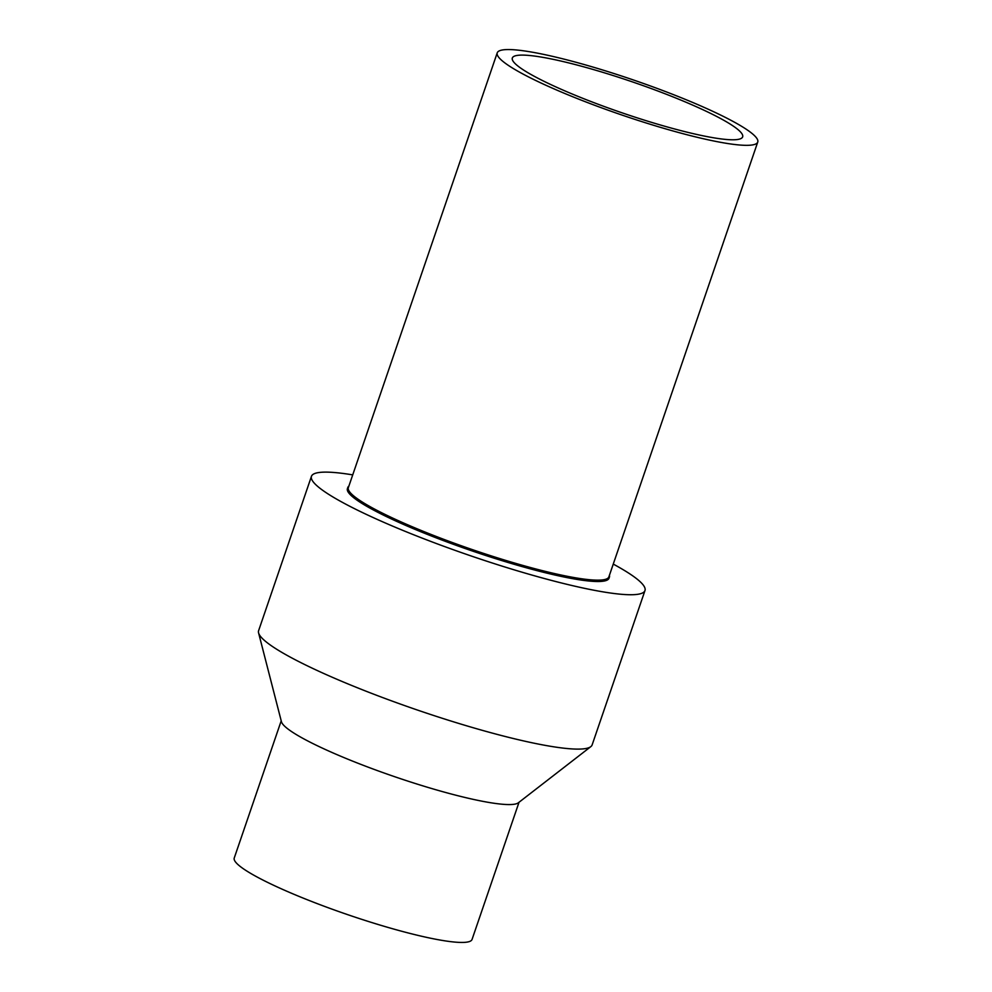 <?xml version="1.0" encoding="UTF-8"?>
<svg xmlns="http://www.w3.org/2000/svg" width="992" height="992" viewBox="0 0 992 992"><rect width="100%" height="100%" fill="white"/><g stroke="black" fill="none" stroke-linecap="round" stroke-linejoin="round"><path stroke-width="1.49" d="M497.228 52.849L348.353 487.655A137.69 18.451 18.9 0 0 506.118 560.53A137.69 18.451 18.9 0 0 608.89 576.86L757.752 142.042A137.69 18.451 18.9 0 0 599.999 69.18A137.69 18.451 18.9 0 0 497.228 52.849A137.69 18.451 18.9 0 0 654.993 125.711A137.69 18.451 18.9 0 0 757.752 142.042M348.899 486.08A138.248 18.526 18.9 0 0 347.82 487.481L347.423 488.659A138.248 18.526 18.9 0 0 505.833 561.819A138.248 18.526 18.9 0 0 609.014 578.224L609.423 577.034A138.248 18.526 18.9 0 0 609.423 575.273M347.82 487.481A138.248 18.526 18.9 0 0 506.23 560.641A138.248 18.526 18.9 0 0 609.423 577.034M352.73 474.883A176.266 23.622 18.9 0 0 311.451 476.334L258.602 630.701A176.266 23.622 18.9 0 0 258.577 632.884A176.266 23.622 18.9 0 0 460.573 723.986A176.266 23.622 18.9 0 0 590.823 746.641A176.266 23.622 18.9 0 0 592.137 744.893L644.986 590.538A176.266 23.622 18.9 0 0 613.254 564.088M311.451 476.334A176.266 23.622 18.9 0 0 513.422 569.619A176.266 23.622 18.9 0 0 644.986 590.538M258.577 632.884L281.43 721.705A125.686 16.839 18.9 0 0 425.456 786.656A125.686 16.839 18.9 0 0 518.32 802.813L590.823 746.641M281.207 720.849L234.248 858.018A125.686 16.839 18.9 0 0 378.25 924.532A125.686 16.839 18.9 0 0 472.056 939.436L519.027 802.268M603.186 72.453A121.731 16.306 18.9 0 0 512.331 58.02A121.731 16.306 18.9 0 0 651.806 122.438A121.731 16.306 18.9 0 0 742.648 136.871A121.731 16.306 18.9 0 0 603.186 72.453"/></g></svg>
